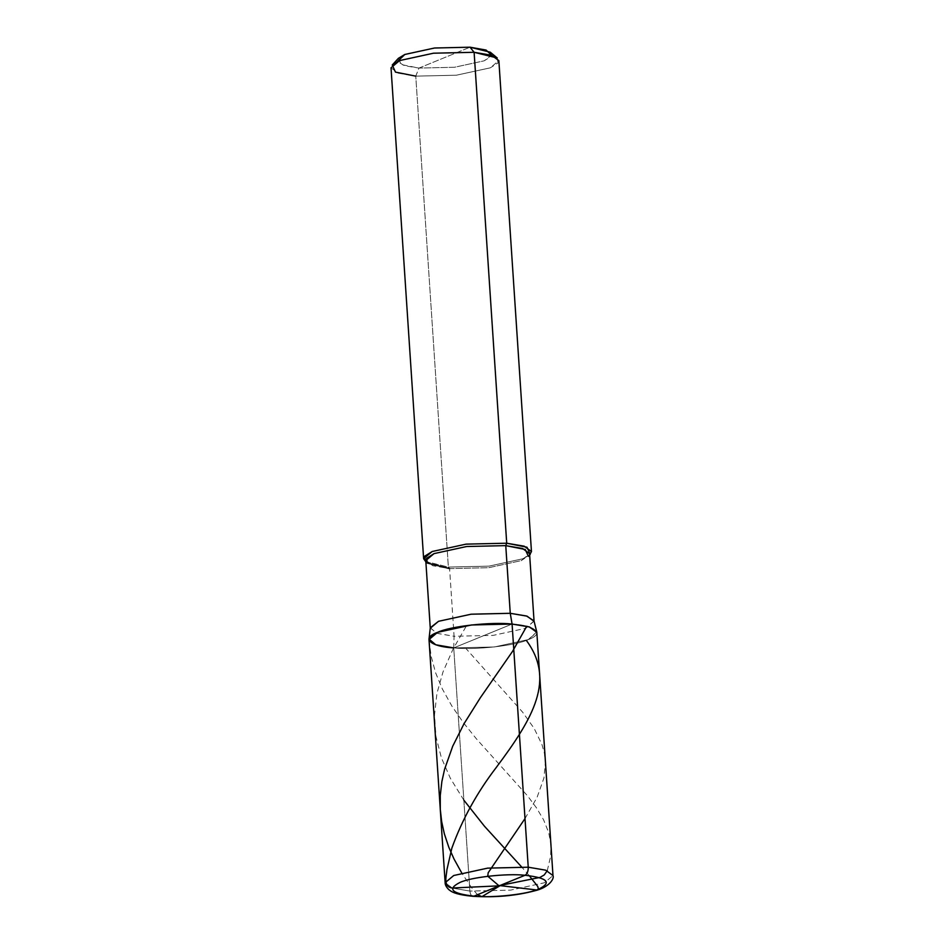 <?xml version="1.0" encoding="UTF-8"?>
<svg xmlns="http://www.w3.org/2000/svg" width="944" height="944" viewBox="0 0 944 944"><rect width="100%" height="100%" fill="white"/><g stroke="black" fill="none" stroke-linecap="round" stroke-linejoin="round"><path stroke-width="0.71" stroke-dasharray="4.72 3.54" d="M430.287 627.772L436.765 633.259L454.088 636.28L453.734 647.903L512.085 624.043L453.734 647.903L469.888 891.065L510.503 890.133L544.405 882.77L552.983 875.56L544.405 882.77L510.503 890.133L469.888 891.065L452.424 888.103L445.143 882.723L452.424 888.103L469.888 891.065C470.372 894.971 471.729 896.67 473.971 896.151C471.729 896.67 470.372 894.971 469.888 891.065L453.734 647.903C474.867 650.227 515.849 645.661 528.262 639.607C544.723 633.861 535.826 625.306 512.085 624.043L453.734 647.903C474.867 650.227 515.849 645.661 528.262 639.607C544.723 633.861 535.826 625.306 512.085 624.043L453.734 647.903L436.27 644.941L429.001 639.56M430.263 628.008L437.273 633.424L454.088 636.28L453.734 647.903L494.349 646.97L528.262 639.607L536.829 632.397M398.403 58.316L401.224 64.558L418.971 68.074L470.029 47.2L418.971 68.074L454.501 67.26L484.178 60.817L491.612 55.259M533.997 620.892L525.82 628.279L493.181 635.383L454.088 636.28L449.592 568.595L432.777 565.739L425.779 560.559M534.044 621.117L525.82 628.279L493.181 635.383L454.088 636.28L449.592 568.595L448.365 567.073L425.213 561.338L427.313 563.084M425.862 561.822L448.365 567.073L415.761 76.145L398.285 73.172L391.017 67.791M490.29 52.215L490.915 56.593L484.178 60.817L454.501 67.26L418.971 68.074L415.761 76.145L456.377 75.213L490.278 67.838L498.857 60.628M529.655 554.93L522.893 558.765L488.98 566.14L448.365 567.073L488.98 566.14L522.893 558.765L530.233 554.364L521.324 560.606L488.685 567.698L449.592 568.595L448.365 567.073L415.761 76.145L418.971 68.074L404.528 65.738L397.495 61.502M453.734 647.903L494.349 646.97L528.262 639.607L536.758 631.914M449.592 568.595L488.685 567.698L521.324 560.606L529.572 553.668M415.761 76.145L456.377 75.213L490.278 67.838L497.984 63.012L497.264 58.009M529.242 875.678L521.501 866.816M463.846 800.158L450.394 778.34L441.379 757.772L435.975 736.627L434.488 715.08L436.93 693.403L443.043 671.821L453.049 649.094L466.596 625.565M477.463 894.723L471.28 887.266L461.675 872.858M525.006 818.578L537.112 797.243L543.945 777.974L545.408 761.619L544.322 753.041L541.95 744.521L534.198 728.485L522.61 712.154L465.899 648.434M547.26 870.71L550.647 856.279L550.907 844.373L548.712 832.608L543.579 819.817L536.57 807.993L527.625 795.957L476.236 738.645L463.433 722.726L451.94 706.159L442.347 688.967L435.597 672.742L431.101 656.151L428.989 639.3"/><path stroke-width="1.42" d="M473.971 896.151C451.669 893.567 446.949 889.036 459.822 882.534C470.678 877.224 506.539 873.235 525.029 875.265L473.971 896.151C492.461 898.181 528.321 894.192 539.177 888.882C552.051 882.38 547.331 877.849 525.029 875.265C506.539 873.235 470.678 877.224 459.822 882.534C446.949 889.036 451.669 893.567 473.971 896.151L525.029 875.265C547.331 877.849 552.051 882.38 539.177 888.882C528.321 894.192 492.461 898.181 473.971 896.151M445.143 882.723L453.722 875.513L487.623 868.138L528.239 867.206C528.286 871.288 527.212 873.979 525.029 875.265C527.212 873.979 528.286 871.288 528.239 867.206L487.623 868.138L453.722 875.513L445.143 882.723C445.072 884.835 446.323 887.159 448.884 889.685L450.784 891.053C452.919 892.458 457.982 894.924 472.991 896.304C495.175 897.661 515.79 895.821 534.835 890.782C548.582 887.596 554.612 878.935 552.983 875.56L545.715 870.179L528.239 867.206L545.715 870.179L552.983 875.56L536.829 632.397L529.56 627.005L512.085 624.043L528.239 867.206L512.085 624.043L510.256 613.305L471.162 614.202L438.523 621.305L430.287 627.772L429.013 639.076L437.568 632.35L471.481 624.975L512.085 624.043L510.256 613.305L471.162 614.202L438.523 621.305L430.275 628.244L425.779 560.559L434.028 553.621L466.666 546.517L505.76 545.632L510.256 613.305L526.54 616.007L533.997 620.892L536.758 631.914L529.018 626.84L512.085 624.043L471.481 624.975L437.568 632.35L429.001 639.56L445.143 882.723M453.734 647.903C429.992 646.64 421.107 638.085 437.568 632.35C449.969 626.285 490.963 621.718 512.085 624.043C490.963 621.718 449.969 626.285 437.568 632.35C421.107 638.085 429.992 646.64 453.734 647.903L435.739 644.764L429.013 639.076M491.612 55.259L486.125 50.067L470.029 47.2L434.5 48.014L404.823 54.469L398.403 58.316L392.256 64.983L399.595 60.581L433.497 53.206L474.112 52.286L506.716 543.213L505.76 545.632L466.666 546.517L434.028 553.621L426.617 558.27L427.313 563.084L449.592 568.595M425.874 561.881L424.493 556.335L432.199 551.508L466.112 544.133L506.716 543.213L466.112 544.133L432.199 551.508L423.632 558.718L425.862 561.822M423.632 558.718L391.017 67.791L399.595 60.581L433.497 53.206L474.112 52.286L470.029 47.2L490.29 52.215L497.264 58.009L474.112 52.286L506.716 543.213L505.76 545.632L510.256 613.305L527.071 616.161L534.068 621.341L529.572 553.668L522.575 548.488L505.76 545.632L525.277 549.502L528.38 556.37M415.761 76.145L395.477 72.11L392.256 64.983M397.495 61.502L404.823 54.469L434.5 48.014L470.029 47.2L474.112 52.286L491.576 55.248L498.857 60.628L531.46 551.556L529.655 554.93M529.655 554.989L530.233 554.364L527 547.237L506.716 543.213L524.191 546.175L531.46 551.556M499.848 885.59L537.266 890.039L538.375 888.87L537.738 886.44L529.242 875.678M521.501 866.816L484.425 826.201L463.846 800.158M500.001 885.72L481.924 896.635L477.463 894.723M461.675 872.858L454.029 859.016L448.825 847.275L444.341 833.812L441.674 821.669L440.282 809.397L440.27 795.497L441.875 781.549L444.612 769.183L452.731 746.185L464.035 723.718L480.319 697.769L512.521 651.395L526.752 626.226M499.459 885.826L452.046 888.021C442.771 886.487 446.536 875.89 446.925 869.707L451.881 848.066C462.171 819.534 476.932 792.7 496.178 767.578C533.891 717.251 555.308 679.597 526.315 640.351M498.975 885.767L487.741 876.197L488.213 872.716L525.006 818.578M499.223 885.625L540.003 877.424L544.228 874.946L547.26 870.71"/></g></svg>
